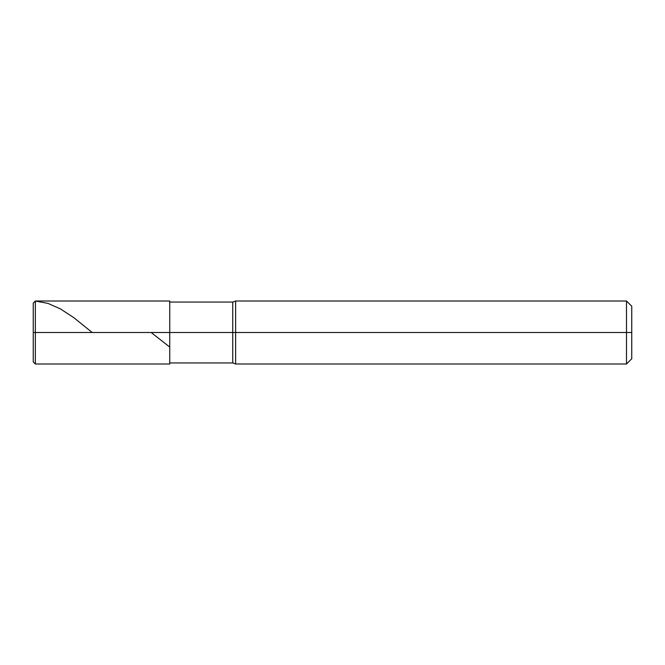 <?xml version="1.0" encoding="UTF-8"?>
<svg xmlns="http://www.w3.org/2000/svg" width="665" height="665" viewBox="0 0 665 665"><rect width="100%" height="100%" fill="white"/><g stroke="black" fill="none" stroke-linecap="round" stroke-linejoin="round"><path stroke-width="1" d="M35.353 332.5L35.353 363.996L35.353 332.5L35.353 363.996L35.353 332.5L169.75 332.5L169.75 363.996L169.75 301.004L169.75 332.5L232.75 332.5L232.75 362.949L232.75 332.5L232.75 362.949L232.75 332.5L235.634 332.5L235.634 363.996L235.634 332.5L235.634 363.996L235.634 332.5L626.496 332.5L626.496 363.996L626.496 301.004L626.496 332.5L626.496 301.004L626.496 332.5L631.75 332.5L631.75 358.751L631.75 306.249L631.75 332.5L235.634 332.5L235.634 301.004L235.634 332.5L235.634 301.004L235.634 332.5L232.75 332.5L232.75 302.051L232.75 332.5L232.75 302.051L232.75 332.5L35.353 332.5L35.353 301.004L35.353 332.5L35.353 301.004L35.353 332.5L33.25 332.5L33.25 361.901L33.25 332.5L35.353 332.5M33.25 332.5L33.25 303.099L33.25 332.5L33.25 303.099L35.353 301.046L47.872 303.356L60.39 308.884L73.749 317.621L92.219 332.5M151.188 332.5L169.75 347.08M169.75 363.996L35.353 363.996L33.25 361.901M169.75 301.004L35.353 301.004L33.25 303.099M631.75 358.751L626.496 363.996L235.634 363.996L232.75 362.949L169.75 362.949M631.75 306.249L626.496 301.004L235.634 301.004L232.75 302.051L169.75 302.051"/></g></svg>
